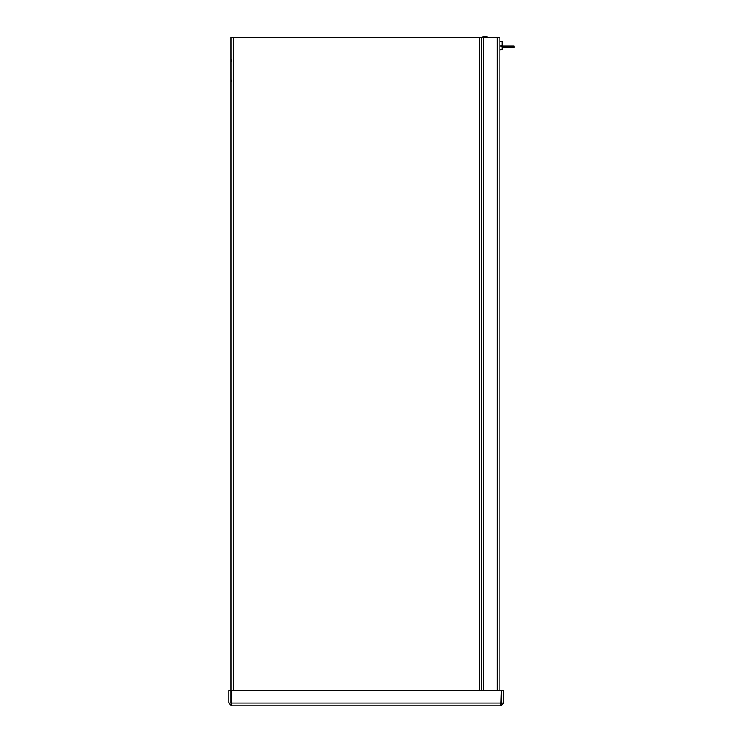 <?xml version="1.0" encoding="UTF-8"?>
<svg xmlns="http://www.w3.org/2000/svg" width="743" height="743" viewBox="0 0 743 743"><rect width="100%" height="100%" fill="white"/><g stroke="black" fill="none" stroke-linecap="round" stroke-linejoin="round"><path stroke-width="1.11" d="M231.602 703.77L230.915 703.073L230.915 37.308L499.928 37.308L499.928 690.581M483.266 690.581L483.266 37.308M231.602 705.85L231.157 690.581L501.423 690.581L500.968 705.85L231.602 705.85L228.835 703.073L228.835 690.581L230.915 690.581M230.915 703.073L228.835 703.073M500.968 705.85L503.745 703.073L503.745 690.581L501.664 690.581L501.664 703.073L503.745 703.073M500.968 703.77L501.664 703.073M508.054 47.496L508.054 46.122L514.165 46.122L514.165 47.496L502.714 47.496A10.764 10.708 66 0 1 502.565 48.184L502.565 48.211A10.764 10.708 66 0 0 502.844 46.447L502.844 46.447M508.054 46.122L502.853 46.122M501.079 45.843L502.844 46.029L501.079 45.88M501.079 46.075L502.602 46.289A10.773 3.028 180 0 1 502.584 46.298A10.764 1.105 5 0 0 502.844 46.14L501.079 45.992L502.844 46.14M501.079 46.298L502.584 46.298A10.764 1.04 180 0 1 502.129 46.447L501.079 46.456L501.079 45.369L502.129 45.36L502.129 41.682L499.928 41.497M502.714 47.496A10.764 10.708 66 0 1 502.565 48.184L502.565 48.23A10.773 10.773 0 0 1 502.129 49.586L502.129 46.447M502.129 45.36L502.565 45.314A10.773 1.133 -0 0 1 502.593 45.323L502.379 45.332M502.844 45.128L502.844 44.831A10.764 10.708 114 0 0 502.565 43.085L502.565 43.122A10.764 10.662 40.4 0 1 502.844 44.896L502.593 45.323M501.079 45.425L502.287 45.351M482.086 37.15A6.139 6.139 0 0 1 487.91 37.15L482.086 37.308M481.473 37.308L481.473 690.581M479.514 690.581L479.514 37.308M233.692 37.308L233.692 690.581M497.151 690.581L497.151 37.308M231.157 703.073L501.423 703.073M502.454 46.27L501.079 46.27M231.714 61.158L230.915 59.524M231.714 80.095L230.915 81.739M502.565 43.178L502.565 43.038A10.773 10.773 0 0 0 502.129 41.682M502.129 49.586L499.928 49.781"/></g></svg>
